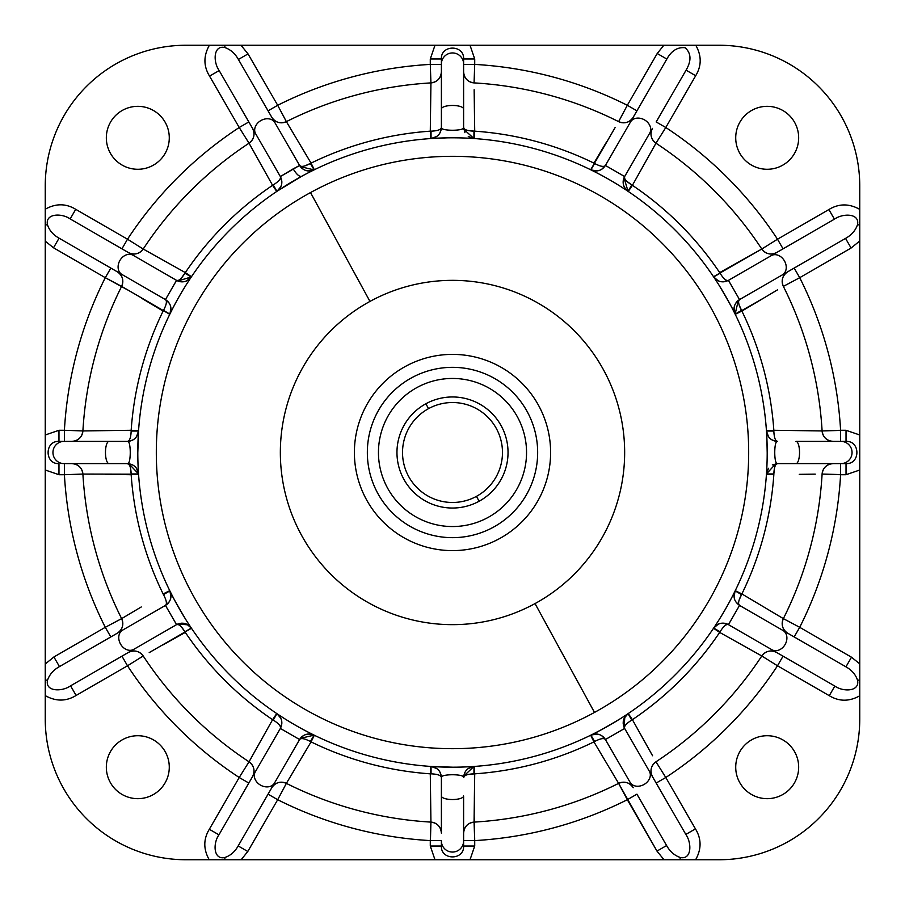 <?xml version="1.0" encoding="UTF-8"?>
<svg xmlns="http://www.w3.org/2000/svg" width="905" height="905" viewBox="0 0 905 905"><rect width="100%" height="100%" fill="white"/><g stroke="black" fill="none" stroke-linecap="round" stroke-linejoin="round"><path stroke-width="1.36" d="M463.609 833.188A11.109 11.109 0 0 1 474.062 822.102C467.659 823.041 464.175 826.74 463.609 833.188C464.175 826.74 467.659 823.041 474.062 822.102L474.718 840.598L463.609 840.598L474.718 840.598L474.718 846.028L463.609 846.028L463.609 840.598L463.609 846.028L474.718 846.028L470.012 859.75L434.988 859.75L430.282 846.028L430.938 822.102C437.341 823.041 440.826 826.74 441.391 833.188L441.391 795.97A11.109 3.563 0 0 0 452.5 799.534A11.109 3.563 0 0 0 463.609 795.97L463.609 840.983A11.109 11.064 180 0 1 452.5 852.046A11.109 11.064 180 0 1 441.391 840.983A11.109 11.064 -0 0 0 452.5 852.046A11.109 11.064 -0 0 0 463.609 840.983L463.609 846.028C464.333 860.508 440.678 860.508 441.391 846.028L441.391 840.598L441.391 846.028C440.667 860.508 464.333 860.508 463.609 846.028L463.609 795.97A11.109 3.563 180 0 1 452.5 799.534A11.109 3.563 180 0 1 441.391 795.97L441.391 777.542C440.068 773.82 464.932 773.82 463.609 777.542L465.023 775.619M430.282 846.028L441.391 846.028L430.282 846.028L434.988 859.75L241.149 859.75L247.789 851.492L277.688 799.715A388.743 388.743 0 0 0 430.282 840.598L441.391 840.598L430.282 840.598L430.282 846.028M468.043 774.499L474.718 773.832L474.062 822.102A370.224 370.224 0 0 0 618.624 783.368L656.973 851.096L664.01 859.75L470.012 859.75L474.718 846.028L474.718 840.598A388.743 388.743 0 0 0 627.312 799.715A388.743 388.743 0 0 1 474.718 840.598L474.141 815.269M474.344 799.262L474.718 773.832L473.96 773.843L473.96 766.456A11.109 11.109 0 0 1 473.96 766.456L468.27 768.492M464.91 772.316L463.609 777.542C464.932 773.82 440.068 773.82 441.391 777.542C440.837 771.15 437.387 767.451 431.04 766.456L431.696 766.501M462.964 767.021L467.659 766.829M469.209 766.75L473.258 766.512M432.07 766.524L437.941 766.852M439.016 766.908L443.925 767.078M473.96 766.456C467.614 767.451 464.163 771.15 463.609 777.542C463.971 775.336 467.421 774.103 473.96 773.843L473.96 766.456L463.699 776.128M436.425 823.923A11.109 11.109 0 0 0 430.938 822.102A11.109 11.109 0 0 1 441.391 833.188A11.109 11.109 0 0 0 439.887 827.6M441.391 833.188C440.826 826.74 437.341 823.041 430.938 822.102L430.282 773.832L431.04 773.843C437.579 774.103 441.029 775.336 441.391 777.542L440.113 772.35M436.753 768.515L431.074 766.467A11.109 11.109 0 0 1 431.052 766.456L431.04 773.843L430.282 773.832L430.938 822.102L430.282 840.598A388.743 388.743 0 0 1 277.688 799.715L286.376 783.368A370.224 370.224 0 0 0 430.938 822.102A370.224 370.224 0 0 1 286.376 783.368L289.917 777.395M679.033 45.25L185.932 45.25A140.682 140.682 0 0 0 45.25 185.932L45.25 695.617C55.884 701.59 66.178 701.533 76.122 695.447L127.503 665.786A388.743 388.743 0 0 0 239.214 777.497L209.315 829.274C203.342 839.116 203.308 849.275 209.225 859.75L224.949 859.75L209.225 859.75C203.308 849.275 203.342 839.116 209.315 829.274L218.931 834.829C212.879 843.336 213.365 859.999 224.779 857.521L224.949 859.75L224.779 857.521C230.436 855.655 234.893 851.797 238.173 845.937L247.789 851.492L238.173 845.937L268.072 794.16L277.688 799.715L247.789 851.492L241.149 859.75L185.932 859.75L719.068 859.75A140.682 140.682 0 0 0 859.75 719.068A140.682 140.682 0 0 1 719.068 859.75M468.145 859.75L463.055 859.75L468.145 859.75M452.5 859.75L434.988 859.75L452.5 859.75M233.886 859.75L228.162 859.75L233.886 859.75M474.209 766.558L474.718 773.832A322.101 322.101 0 0 0 593.929 741.885L618.624 783.368A370.224 370.224 0 0 1 474.062 822.102M718.593 620.502L715.097 625.921M627.663 713.932L628.059 713.672C629.891 713.525 589.856 736.647 590.897 735.132L594.596 741.523C600.377 738.48 603.986 737.824 605.4 739.543L633.229 787.735C629.507 782.44 624.642 780.981 618.624 783.368C624.642 780.981 629.507 782.44 633.229 787.735L605.4 739.543L601.689 735.697M311.795 733.989L306.06 731.048M452.5 767.191L431.04 766.456C437.579 767.655 441.029 771.343 441.391 777.542C441.029 775.336 437.579 774.103 431.04 773.843L431.04 766.456M298.096 763.628L311.071 741.885A322.101 322.101 0 0 0 430.282 773.832L430.78 766.761M664.01 859.75L656.973 851.096L666.6 845.542C669.938 851.537 674.485 855.508 680.232 857.476L680.051 859.75L664.01 859.75M656.973 851.096L627.312 799.715L636.928 794.16L666.6 845.542L656.973 851.096M695.617 859.75L680.051 859.75L680.232 857.476C691.816 860.033 691.929 842.996 685.832 834.433L695.447 828.878C701.533 838.822 701.59 849.116 695.617 859.75C701.59 849.116 701.533 838.822 695.447 828.878L665.786 777.497A388.743 388.743 0 0 0 777.497 665.786L829.274 695.685C839.116 701.658 849.275 701.692 859.75 695.775L859.75 185.932A140.682 140.682 0 0 0 719.068 45.25L680.198 45.25M735.72 767.191A31.471 31.471 0 0 0 767.191 798.663A31.471 31.471 0 0 0 798.663 767.191A31.471 31.471 0 0 0 767.191 735.72A31.471 31.471 0 0 0 735.72 767.191A31.471 31.471 0 0 1 767.191 735.72A31.471 31.471 0 0 1 798.663 767.191A31.471 31.471 0 0 1 767.191 798.663A31.471 31.471 0 0 1 735.72 767.191M468.145 45.25L463.055 45.25L468.145 45.25M45.25 226.261L45.25 233.863L45.25 226.261M45.25 463.055L45.25 468.145L45.25 463.055M859.75 676.838L859.75 671.114L859.75 676.838M859.75 468.145L859.75 463.055L859.75 468.145M45.25 719.068A140.682 140.682 0 0 0 185.932 859.75A140.682 140.682 0 0 1 45.25 719.068L45.25 680.051L47.524 680.232C44.967 691.805 62.004 691.929 70.567 685.832L76.122 695.447L70.567 685.832L176.554 624.642L70.567 685.832C62.015 691.929 44.967 691.805 47.524 680.232L45.25 680.051L45.25 664.01L53.904 656.973L59.459 666.6C53.463 669.938 49.492 674.485 47.524 680.232C49.492 674.485 53.463 669.938 59.459 666.6L122.582 630.152A11.109 8.745 60 0 0 120.569 644.134A11.109 8.745 60 0 0 133.691 649.383A11.109 8.745 -120 0 1 120.569 644.134A11.109 8.745 -120 0 1 122.582 630.152L165.457 605.4L169.303 601.689M209.225 859.75L185.932 859.75M106.338 767.191A31.471 31.471 0 0 0 137.809 798.663A31.471 31.471 0 0 0 169.28 767.191A31.471 31.471 0 0 0 137.809 735.72A31.471 31.471 0 0 0 106.338 767.191A31.471 31.471 0 0 1 137.809 735.72A31.471 31.471 0 0 1 169.28 767.191A31.471 31.471 0 0 1 137.809 798.663A31.471 31.471 0 0 1 106.338 767.191M628.262 713.536L632.403 719.679L631.758 720.063L628.059 713.672C623.07 717.699 621.927 722.62 624.642 728.446L605.4 739.543C601.723 734.283 596.893 732.812 590.897 735.132A11.109 11.109 0 0 1 605.4 739.543L630.152 782.418A11.109 8.745 -30 0 0 644.134 784.431A11.109 8.745 -30 0 0 649.383 771.309L685.832 834.433C691.929 842.985 691.805 860.033 680.232 857.476C674.485 855.508 669.938 851.537 666.6 845.542L636.928 794.16L627.312 799.715L618.624 783.368A11.109 11.109 0 0 1 633.229 787.735M618.624 783.368L593.929 741.885L594.596 741.523L593.929 741.885A322.101 322.101 0 0 1 474.718 773.832M593.929 741.885L590.682 735.233M596.87 734.046L590.92 735.109M590.897 735.132C597.153 732.892 601.995 734.362 605.4 739.543C603.986 737.824 600.377 738.48 594.596 741.523L590.897 735.132L592.594 734.283M593.205 733.989L603.375 728.672A314.691 314.691 0 0 0 728.672 301.625A314.691 314.691 0 0 0 301.625 176.328C299.374 176.894 296.557 174.405 293.186 168.873L299.6 165.457L303.345 169.326M623.76 716.511L627.357 714.147M626.056 715.403L628.036 713.694L624.156 718.276M623.16 723.265L624.642 728.446L649.383 771.309A11.109 8.745 150 0 1 644.134 784.431A11.109 8.745 150 0 1 630.152 782.418L605.4 739.543L624.642 728.446L685.832 834.433L656.17 783.051L665.786 777.497L695.447 828.878L685.832 834.433L656.17 783.051L665.786 777.497L655.978 761.795C650.899 765.822 649.733 770.766 652.46 776.626L624.642 728.446C623.85 726.353 626.226 723.559 631.758 720.063C626.226 723.559 623.85 726.353 624.642 728.446M628.059 713.672L631.758 720.063L632.403 719.679L631.826 718.808M734.905 591.338L735.132 590.897C732.812 596.893 734.283 601.723 739.543 605.4L728.446 624.642C726.353 623.85 723.559 626.226 720.063 631.758L713.672 628.059A11.109 11.109 0 0 1 728.446 624.642C722.62 621.927 717.699 623.07 713.672 628.059L720.063 631.758L719.679 632.403A322.101 322.101 0 0 1 632.403 719.679L652.573 755.754M644.745 741.772L632.403 719.679A322.101 322.101 0 0 0 719.679 632.403L713.909 628.523M714.871 626.26L713.672 628.059C717.97 623.002 722.891 621.859 728.446 624.642L723.31 623.16M718.299 624.145L713.683 628.036M732.88 595.388L734.792 591.587M715.233 625.717L717.077 622.889M430.282 773.832A322.101 322.101 0 0 1 311.071 741.885L314.318 735.233L311.071 741.885L310.404 741.523L314.103 735.132C308.107 732.812 303.277 734.283 299.6 739.543L280.358 728.446C283.073 722.62 281.93 717.699 276.941 713.672L273.242 720.063L272.597 719.679A322.101 322.101 0 0 1 185.321 632.403L184.937 631.758L191.328 628.059C191.475 629.891 168.353 589.856 169.869 590.897L163.477 594.596L163.115 593.929A322.101 322.101 0 0 1 131.168 474.718L131.157 473.96L138.544 473.96C137.549 467.614 133.85 464.163 127.458 463.609C131.18 464.932 131.18 440.068 127.458 441.391L132.65 440.113M308.571 732.349L311.58 733.876M312.168 734.17L314.103 735.132L310.404 741.523L311.071 741.885L286.376 783.368L277.688 799.715L268.072 794.16L271.772 787.735C275.493 782.44 280.358 780.981 286.376 783.368C280.358 780.981 275.493 782.44 271.772 787.735A11.109 11.109 0 0 1 286.376 783.368M303.345 735.675L299.6 739.543A11.109 11.109 0 0 1 314.103 735.12L308.152 734.046M299.6 739.543C301.014 737.824 304.623 738.48 310.404 741.523C304.623 738.48 301.014 737.824 299.6 739.543L271.772 787.735L299.6 739.543L274.52 782.983L299.6 739.543L280.358 728.446L281.84 723.31M271.772 787.735L238.173 845.937C234.893 851.797 230.436 855.655 224.779 857.521C213.365 859.999 212.879 843.336 218.931 834.829L255.278 771.875A11.109 8.846 30 0 0 260.47 785.099A11.109 8.846 30 0 0 274.52 782.983A11.109 8.846 -150 0 1 260.47 785.099A11.109 8.846 -150 0 1 255.278 771.875L280.358 728.446C281.15 726.353 278.774 723.559 273.242 720.063L276.941 713.672C281.998 717.97 283.141 722.891 280.358 728.446L255.278 771.886M209.315 829.274L239.214 777.497L248.83 783.051L218.931 834.829L209.315 829.274M859.75 695.775C849.275 701.692 839.116 701.658 829.274 695.685L834.829 686.069C843.336 692.121 859.999 691.635 857.521 680.221L859.75 680.051L859.75 719.068M859.75 209.383L859.75 224.949L857.476 224.768C860.033 213.184 842.996 213.071 834.433 219.168L828.878 209.553C838.822 203.467 849.116 203.41 859.75 209.383L859.75 185.932L859.75 209.383C849.116 203.41 838.822 203.467 828.878 209.553L777.497 239.214A388.743 388.743 0 0 0 665.786 127.503L695.685 75.726C701.658 65.884 701.692 55.725 695.775 45.25L719.068 45.25A140.682 140.682 0 0 1 859.75 185.932M829.274 695.685L777.497 665.786L783.051 656.17L834.829 686.069L829.274 695.685M719.679 632.403L761.795 655.978L719.679 632.403L720.063 631.758C723.559 626.226 726.353 623.85 728.446 624.642L834.829 686.069L783.051 656.17L777.497 665.786A388.743 388.743 0 0 1 665.786 777.497L655.978 761.795A370.224 370.224 0 0 0 761.795 655.978L777.497 665.786L761.795 655.978A370.224 370.224 0 0 1 655.978 761.795C650.899 765.822 649.733 770.766 652.46 776.626A11.109 11.109 0 0 1 655.978 761.795M209.383 45.25L224.949 45.25L224.768 47.524C213.184 44.967 213.071 62.004 219.168 70.567L209.553 76.122C203.467 66.178 203.41 55.884 209.383 45.25L185.932 45.25L209.383 45.25C203.41 55.884 203.467 66.178 209.553 76.122L239.214 127.503A388.743 388.743 0 0 0 127.503 239.214L75.726 209.315C65.884 203.342 55.725 203.308 45.25 209.225L45.25 185.932A140.682 140.682 0 0 1 185.932 45.25M169.28 137.809A31.471 31.471 0 0 1 137.809 169.28A31.471 31.471 0 0 1 106.338 137.809A31.471 31.471 0 0 1 137.809 106.338A31.471 31.471 0 0 1 169.28 137.809A31.471 31.471 0 0 0 137.809 106.338A31.471 31.471 0 0 0 106.338 137.809A31.471 31.471 0 0 0 137.809 169.28A31.471 31.471 0 0 0 169.28 137.809M735.72 137.809A31.471 31.471 0 0 1 767.191 106.338A31.471 31.471 0 0 1 798.663 137.809A31.471 31.471 0 0 1 767.191 169.28A31.471 31.471 0 0 1 735.72 137.809A31.471 31.471 0 0 0 767.191 169.28A31.471 31.471 0 0 0 798.663 137.809A31.471 31.471 0 0 0 767.191 106.338A31.471 31.471 0 0 0 735.72 137.809M255.278 771.875L218.931 834.829L248.83 783.051L239.214 777.497L249.022 761.795L239.214 777.497A388.743 388.743 0 0 1 127.503 665.786L140.467 657.686M189.009 624.563L191.328 628.059C187.301 623.07 182.38 621.927 176.554 624.642L128.374 652.46A11.109 11.109 0 0 1 143.205 655.978C139.178 650.899 134.234 649.733 128.374 652.46L121.949 656.17L128.374 652.46C134.234 649.733 139.178 650.899 143.205 655.978L127.503 665.786L121.949 656.17L127.503 665.786L76.122 695.447C66.178 701.533 55.884 701.59 45.25 695.617M624.009 727.168L624.835 716.998M776.626 652.46C770.766 649.733 765.822 650.899 761.795 655.978C765.822 650.899 770.766 649.733 776.626 652.46A11.109 11.109 0 0 0 761.795 655.978M771.886 649.722L728.446 624.642L739.543 605.4L782.983 630.48A11.109 8.846 120 0 1 785.099 644.53A11.109 8.846 120 0 1 771.875 649.722L728.446 624.642M735.098 590.965L734.046 596.836M735.675 601.655L739.543 605.4L845.937 666.827L851.492 657.211L859.75 663.851L859.75 680.051L857.521 680.221C855.655 674.564 851.797 670.107 845.937 666.827C851.797 670.107 855.655 674.564 857.521 680.221C859.999 691.635 843.336 692.121 834.829 686.069L771.875 649.722A11.109 8.846 -60 0 0 785.099 644.53A11.109 8.846 -60 0 0 782.983 630.48L845.937 666.827L739.543 605.4L738.672 604.054M735.12 590.908A11.109 11.109 0 0 1 735.132 590.897L741.523 594.596C738.48 600.377 737.824 603.986 739.543 605.4L787.735 633.229C782.44 629.507 780.981 624.642 783.368 618.624L799.715 627.312A388.743 388.743 0 0 0 840.598 474.718L846.028 474.718L846.028 463.609C860.508 464.333 860.508 440.667 846.028 441.391L846.028 430.282L840.598 430.282A388.743 388.743 0 0 0 799.715 277.688L851.096 248.027L845.542 238.4C851.537 235.062 855.508 230.515 857.476 224.768L859.75 224.949L859.75 240.99L851.096 248.027L859.75 240.99L859.75 434.988L846.028 430.282L859.75 434.988L859.75 470.012L846.028 474.718L859.75 470.012L859.75 663.851L851.492 657.211L799.715 627.312L851.492 657.211L845.937 666.827L794.16 636.928L799.715 627.312L783.368 618.624C780.981 624.642 782.44 629.507 787.735 633.229A11.109 11.109 0 0 1 783.368 618.624L741.885 593.929L741.523 594.596L735.132 590.897L734.012 596.44M733.989 593.205L731.036 598.952M766.773 468.767L766.456 473.96L773.843 473.96L773.832 474.718A322.101 322.101 0 0 1 741.885 593.929L783.368 618.624A370.224 370.224 0 0 0 822.102 474.062L840.598 474.718L840.598 463.609L840.598 474.718A388.743 388.743 0 0 1 799.715 627.312L794.16 636.928M766.501 431.696L766.863 438.19M620.491 186.396L625.921 189.903M591.146 169.993L590.897 169.869C596.893 172.188 601.723 170.717 605.4 165.457L624.642 176.554C621.927 182.38 623.07 187.301 628.059 191.328L626.26 190.129M713.932 277.337L713.672 276.941C713.525 275.109 736.647 315.144 735.132 314.103L741.523 310.404L741.885 311.071A322.101 322.101 0 0 1 773.832 430.282L773.843 431.04L766.456 431.04C767.451 437.387 771.15 440.837 777.542 441.391C773.82 440.068 773.82 464.932 777.542 463.609L772.316 464.91M594.743 171.792L591.587 170.208M625.717 189.767L621.124 186.792M590.897 169.869L590.897 169.869A11.109 11.109 0 0 1 590.897 169.88L594.596 163.477L590.897 169.869C597.153 172.108 601.995 170.638 605.4 165.457L630.48 122.017A11.109 8.846 30 0 1 644.53 119.901A11.109 8.846 30 0 1 649.722 133.126L624.642 176.554C621.859 182.109 623.002 187.03 628.059 191.328L631.758 184.937L632.403 185.321A322.101 322.101 0 0 1 719.679 272.597L720.063 273.242L713.672 276.941C717.699 281.93 722.62 283.073 728.446 280.358L739.543 299.6L735.675 303.345M593.216 171.022L598.963 173.964M308.56 172.651L312.474 170.672M431.696 138.499L446.674 137.865M277.235 191.125L301.625 176.328A314.691 314.691 0 0 0 176.328 603.375A314.691 314.691 0 0 0 603.375 728.672A314.691 314.691 0 0 1 176.328 603.375A314.691 314.691 0 0 1 301.625 176.328A314.691 314.691 0 0 1 728.672 301.625A314.691 314.691 0 0 1 603.375 728.672M186.396 284.509L189.903 279.079M169.993 313.854L169.869 314.103C172.188 308.107 170.717 303.277 165.457 299.6L176.554 280.358C182.38 283.073 187.301 281.93 191.328 276.941L190.129 278.74M171.758 310.325L170.083 313.662M189.767 279.283L186.792 283.876M171.022 311.784L173.964 306.037M138.092 439.016L137.809 452.5L138.544 431.04L131.157 431.04L131.168 430.282A322.101 322.101 0 0 1 163.115 311.071L163.477 310.404L169.869 314.103A11.109 11.109 0 0 1 169.88 314.103L163.477 310.404C166.52 304.623 167.176 301.014 165.457 299.6L122.017 274.52A11.109 8.846 -60 0 1 119.901 260.47A11.109 8.846 -60 0 1 133.126 255.278L176.554 280.358L181.735 281.84M284.498 718.604L279.079 715.097M280.855 718.299L276.998 713.706M300.381 738.367L314.103 735.132M249.022 761.795L272.597 719.679L249.022 761.795A11.109 11.109 0 0 1 252.54 776.626C255.267 770.766 254.09 765.822 249.022 761.795A370.224 370.224 0 0 1 143.205 655.978A370.224 370.224 0 0 0 249.022 761.795C254.09 765.822 255.267 770.766 252.54 776.626L280.358 728.446C281.15 726.353 278.774 723.559 273.242 720.063L272.597 719.679L276.67 713.626M695.775 45.25C701.692 55.725 701.658 65.884 695.685 75.726L686.069 70.171C691.556 60.782 691.262 53.316 685.164 47.75C677.619 46.902 671.51 50.68 666.827 59.063L657.211 53.508L663.851 45.25L657.211 53.508L627.312 105.285A388.743 388.743 0 0 0 474.718 64.402L474.718 58.972L470.012 45.25L474.718 58.972L463.609 58.972C464.333 44.492 440.667 44.492 441.391 58.972L430.282 58.972L434.988 45.25L430.282 58.972L430.282 64.402A388.743 388.743 0 0 0 277.688 105.285L248.027 53.904L240.99 45.25L719.068 45.25M45.25 209.225C55.725 203.308 65.884 203.342 75.726 209.315L70.171 218.931C61.664 212.89 45.001 213.365 47.479 224.779L45.25 224.949L47.479 224.779C49.345 230.436 53.203 234.893 59.063 238.173L53.508 247.789L45.25 241.149L45.25 185.932M240.99 45.25L248.027 53.904L238.4 59.459C235.062 53.463 230.515 49.492 224.768 47.524L224.949 45.25L240.99 45.25M45.25 664.01L45.25 470.012L58.972 474.718L64.402 474.718A388.743 388.743 0 0 0 105.285 627.312L53.904 656.973L45.25 664.01M119.234 619.891L105.285 627.312L110.84 636.928L59.459 666.6L53.904 656.973L105.285 627.312A388.743 388.743 0 0 1 64.402 474.718L58.972 474.718L45.25 470.012L45.25 434.988L58.972 430.282L58.972 441.391C44.492 440.667 44.492 464.333 58.972 463.609L58.972 474.718L58.972 463.609C44.492 464.333 44.492 440.678 58.972 441.391L64.017 441.391A11.109 11.064 90 0 0 52.954 452.5A11.109 11.064 90 0 0 64.017 463.609L109.03 463.609A11.109 3.563 -90 0 1 105.466 452.5A11.109 3.563 -90 0 1 109.03 441.391L58.972 441.391L58.972 430.282L45.25 434.988L45.25 241.149L53.508 247.789L105.285 277.688A388.743 388.743 0 0 0 64.402 430.282L58.972 430.282L64.402 430.282L64.402 441.391L64.402 430.282A388.743 388.743 0 0 1 105.285 277.688L53.508 247.789L59.063 238.173L110.84 268.072L105.285 277.688L127.605 289.917M735.335 590.727L741.885 593.929A322.101 322.101 0 0 0 773.832 474.718L766.558 474.209M768.492 468.27L766.467 473.915A11.109 11.109 0 0 1 766.456 473.949L766.478 473.7M767.191 452.5L766.908 439.016M766.852 437.816L766.524 432.07M766.512 473.258L766.75 469.209M766.829 467.659L767.021 462.964M776.162 464.288L777.542 463.609L775.743 463.756L766.456 473.96L773.843 473.96L774.499 468.043M766.512 430.791L773.832 430.282A322.101 322.101 0 0 0 741.885 311.071L735.233 314.318L763.684 298.062M734.046 308.152L735.109 314.08L738.367 300.381M738.695 300.879L739.543 299.6C737.824 301.014 738.48 304.623 741.523 310.404L735.132 314.103A11.109 11.109 0 0 1 739.543 299.6C734.283 303.277 732.812 308.107 735.132 314.103L734.283 312.406M733.989 311.795L732.349 308.571M716.511 281.24L714.147 277.643M713.706 276.998L718.299 280.855M723.31 281.84L728.446 280.358L834.433 219.168L783.051 248.83L777.497 239.214L764.092 247.585M713.672 276.941L720.063 273.242C723.559 278.774 726.353 281.15 728.446 280.358L771.309 255.617A11.109 8.745 60 0 1 784.431 260.866A11.109 8.745 60 0 1 782.418 274.849A11.109 8.745 -120 0 0 784.431 260.866A11.109 8.745 -120 0 0 771.309 255.617L728.446 280.358C722.891 283.141 717.97 281.998 713.672 276.941M713.536 276.738L761.795 249.022C765.822 254.09 770.766 255.267 776.626 252.54L728.446 280.358C726.353 281.15 723.559 278.774 720.063 273.242L719.679 272.597A322.101 322.101 0 0 0 632.403 185.321L628.33 191.374M624.541 178.104L624.642 176.554C623.85 178.647 626.226 181.441 631.758 184.937L628.059 191.328A11.109 11.109 0 0 1 624.642 176.554L605.4 165.457L636.928 110.84L627.312 105.285L618.624 121.632C624.642 124.019 629.507 122.56 633.229 117.265L605.4 165.457C603.986 167.176 600.377 166.52 594.596 163.477C600.377 166.52 603.986 167.176 605.4 165.457L601.689 169.303M772.35 440.113L777.542 441.391C771.343 441.029 767.655 437.579 766.456 431.04A11.109 11.109 0 0 1 766.456 431.04L768.515 436.753M590.965 169.902L596.87 170.955M590.682 169.767L615.083 127.605M468.27 136.508L473.915 138.533L473.96 131.157L474.718 131.168L474.209 138.442M474.141 89.731L474.718 131.168A322.101 322.101 0 0 1 593.929 163.115A322.101 322.101 0 0 0 474.718 131.168L474.344 105.738M430.791 138.488L430.282 131.168L431.04 131.157L431.04 138.544A11.109 11.109 0 0 1 431.04 138.544C437.387 137.549 440.837 133.85 441.391 127.458C440.068 131.18 464.932 131.18 463.609 127.458L464.91 132.684M464.288 128.838L463.609 127.458L463.756 129.257L473.96 138.544A11.109 11.109 0 0 1 473.949 138.544L473.7 138.522M443.925 137.922L439.016 138.092M437.941 138.148L432.07 138.476M473.258 138.488L469.209 138.25M467.659 138.171L462.964 137.979M440.113 132.65L441.391 127.458C441.029 133.657 437.579 137.345 431.04 138.544L436.753 136.485M314.318 169.767L311.071 163.115A322.101 322.101 0 0 1 430.282 131.168L430.938 82.898C437.341 81.959 440.826 78.26 441.391 71.812C440.826 78.26 437.341 81.959 430.938 82.898L430.282 131.168A322.101 322.101 0 0 0 311.071 163.115L314.318 169.767M300.879 166.305L299.6 165.457C301.014 167.176 304.623 166.52 310.404 163.477L314.103 169.869A11.109 11.109 0 0 1 299.6 165.457L299.6 165.457C303.277 170.717 308.107 172.188 314.103 169.869L310.404 163.477L311.071 163.115L298.062 141.304M308.152 170.955L314.069 169.891L300.381 166.633M314.069 169.891L312.225 170.796M311.659 171.079L308.752 172.561M186.724 280.844L191.328 276.941L184.937 273.242L185.321 272.597A322.101 322.101 0 0 1 272.597 185.321L273.242 184.937L276.941 191.328C281.93 187.301 283.073 182.38 280.358 176.554L293.186 168.873C296.557 174.405 299.374 176.894 301.625 176.328L299.51 177.493M276.738 191.464L272.597 185.321A322.101 322.101 0 0 0 185.321 272.597L191.374 276.67M178.104 280.459L176.554 280.358C178.647 281.15 181.441 278.774 184.937 273.242L191.328 276.941A11.109 11.109 0 0 1 176.554 280.358L165.457 299.6L59.063 238.173C53.203 234.893 49.345 230.436 47.479 224.779C45.001 213.365 61.676 212.879 70.171 218.931L75.726 209.315L127.503 239.214L121.949 248.83L70.171 218.931L133.126 255.278A11.109 8.846 120 0 0 119.901 260.47A11.109 8.846 120 0 0 122.017 274.52L165.457 299.6C170.638 303.005 172.108 307.847 169.869 314.103M281.625 188.24L277.496 190.955M276.998 191.294L280.855 186.702M281.84 181.69L280.358 176.554L219.168 70.567L248.83 121.949L239.214 127.503L247.585 140.909M276.941 191.328L273.242 184.937C278.774 181.441 281.15 178.647 280.358 176.554L255.617 133.691A11.109 8.745 -30 0 1 260.866 120.569A11.109 8.745 -30 0 1 274.849 122.582A11.109 8.745 150 0 0 260.866 120.569A11.109 8.745 150 0 0 255.617 133.691L280.358 176.554C283.141 182.109 281.998 187.03 276.941 191.328M169.902 314.035L170.955 308.13M169.303 303.311L165.457 299.6C167.176 301.014 166.52 304.623 163.477 310.404L163.115 311.071A322.101 322.101 0 0 0 131.168 430.282L138.239 430.78M136.485 436.753L138.533 431.074A11.109 11.109 0 0 1 138.544 431.052L138.499 431.696M137.979 462.964L138.171 467.659M138.25 469.209L138.488 473.258M138.476 432.07L138.148 437.941M131.168 430.282L82.898 430.938L131.168 430.282L131.157 431.04C130.897 437.579 129.664 441.029 127.458 441.391C133.85 440.837 137.549 437.387 138.544 431.04C137.345 437.579 133.657 441.029 127.458 441.391C129.664 441.029 130.897 437.579 131.157 431.04L138.544 431.04M169.767 314.318L121.632 286.376C124.019 280.358 122.56 275.493 117.265 271.772L165.457 299.6M128.872 463.699L138.533 473.915A11.109 11.109 0 0 1 138.544 473.96L136.508 468.27M132.684 464.91L127.458 463.609L109.03 463.609L127.458 463.609L129.381 465.023M138.442 474.209L82.898 474.062C81.959 467.659 78.26 464.175 71.812 463.609C78.26 464.175 81.959 467.659 82.898 474.062L89.731 474.141M138.544 473.96L131.157 473.96L131.168 474.718A322.101 322.101 0 0 0 163.115 593.929L169.665 590.727M170.955 596.87L169.869 590.897A11.109 11.109 0 0 1 165.457 605.4C170.717 601.723 172.188 596.893 169.869 590.897L173.715 598.476M181.735 623.16L176.554 624.642L165.457 605.4L176.554 624.642L133.691 649.383M189.597 626.056L191.306 628.036L186.724 624.156M191.328 628.059L184.937 631.758L185.321 632.403A322.101 322.101 0 0 0 272.597 719.679M191.464 628.262L149.201 652.607M284.871 118.793L277.688 105.285A388.743 388.743 0 0 1 430.282 64.402L430.282 58.972L441.391 58.972C440.678 44.492 464.333 44.492 463.609 58.972L474.718 58.972L474.718 64.402A388.743 388.743 0 0 1 627.312 105.285L657.211 53.508L666.827 59.063C671.51 50.68 677.63 46.902 685.164 47.75C691.262 53.316 691.556 60.782 686.069 70.171L656.17 121.949L686.069 70.171L695.685 75.726L665.786 127.503L656.17 121.949L665.786 127.503A388.743 388.743 0 0 1 777.497 239.214L828.878 209.553L834.433 219.168C842.985 213.071 860.033 213.195 857.476 224.768C855.508 230.515 851.537 235.062 845.542 238.4L782.418 274.849L845.542 238.4L851.096 248.027L799.715 277.688L794.16 268.072L845.542 238.4M771.309 255.617L834.433 219.168L783.051 248.83L777.497 239.214L761.795 249.022A11.109 11.109 0 0 0 776.626 252.54C770.766 255.267 765.822 254.09 761.795 249.022A370.224 370.224 0 0 0 655.978 143.205C650.899 139.178 649.733 134.234 652.46 128.374C649.733 134.234 650.899 139.178 655.978 143.205L632.403 185.321L655.978 143.205L665.786 127.503L655.978 143.205A370.224 370.224 0 0 1 761.795 249.022L719.679 272.597M786.207 284.871L799.715 277.688A388.743 388.743 0 0 1 840.598 430.282L822.102 430.938L773.832 430.282L822.102 430.938C823.041 437.341 826.74 440.826 833.188 441.391C826.74 440.826 823.041 437.341 822.102 430.938A370.224 370.224 0 0 0 783.368 286.376A370.224 370.224 0 0 1 822.102 430.938L846.028 430.282L846.028 441.391L840.598 441.391L840.598 430.282L840.598 441.391L846.028 441.391C860.508 440.678 860.508 464.333 846.028 463.609L840.983 463.609A11.109 11.064 -90 0 0 852.046 452.5A11.109 11.064 -90 0 0 840.983 441.391L795.97 441.391A11.109 3.563 90 0 1 799.534 452.5A11.109 3.563 90 0 1 795.97 463.609L846.028 463.609L846.028 474.718L822.102 474.062A370.224 370.224 0 0 1 783.368 618.624M430.282 64.402L430.938 82.898L430.282 64.402L441.391 64.402L430.282 64.402M441.391 58.972L441.391 64.402L441.391 58.972M248.027 53.904L277.688 105.285L268.072 110.84L238.4 59.459L248.027 53.904M463.609 58.972L463.609 64.017A11.109 11.064 180 0 0 452.5 52.954A11.109 11.064 180 0 0 441.391 64.017L441.391 109.03A11.109 3.563 0 0 1 452.5 105.466A11.109 3.563 0 0 1 463.609 109.03L463.609 58.972M474.718 64.402L463.609 64.402L474.718 64.402L474.062 82.898L474.718 64.402M666.827 59.063L630.48 122.017L666.827 59.063M624.62 176.588L649.722 133.126A11.109 8.846 -150 0 0 644.53 119.901A11.109 8.846 -150 0 0 630.48 122.017L605.4 165.457M176.588 280.38L70.171 218.931L121.949 248.83L127.503 239.214L143.205 249.022C139.178 254.09 134.234 255.267 128.374 252.54C134.234 255.267 139.178 254.09 143.205 249.022L185.321 272.597L143.205 249.022L127.503 239.214A388.743 388.743 0 0 1 239.214 127.503L209.553 76.122L219.168 70.567C213.071 62.015 213.195 44.967 224.768 47.524C230.515 49.492 235.062 53.463 238.4 59.459L274.849 122.582L238.4 59.459L268.072 110.84L277.688 105.285L286.376 121.632A370.224 370.224 0 0 1 430.938 82.898A370.224 370.224 0 0 0 286.376 121.632L311.071 163.115L304.962 165.864M64.402 474.718L82.898 474.062A370.224 370.224 0 0 0 121.632 618.624A370.224 370.224 0 0 1 82.898 474.062L64.402 474.718L64.402 463.609L64.402 474.718M81.077 436.425A11.109 11.109 0 0 0 82.898 430.938L64.402 430.282L82.898 430.938A370.224 370.224 0 0 1 121.632 286.376L105.285 277.688L110.84 268.072L117.265 271.772C122.56 275.493 124.019 280.358 121.632 286.376A370.224 370.224 0 0 0 82.898 430.938C81.959 437.341 78.26 440.826 71.812 441.391C78.26 440.826 81.959 437.341 82.898 430.938A11.109 11.109 0 0 1 71.812 441.391A11.109 11.109 0 0 0 77.4 439.887M163.16 644.779L185.321 632.403M181.407 626.961L184.937 631.758C181.441 626.226 178.647 623.85 176.554 624.642L178.161 624.563M163.115 593.929L163.477 594.596C166.52 600.377 167.176 603.986 165.457 605.4L59.459 666.6L165.457 605.4C167.176 603.986 166.52 600.377 163.477 594.596L169.869 590.897C172.108 597.153 170.638 601.995 165.457 605.4L117.265 633.229C122.56 629.507 124.019 624.642 121.632 618.624L141.27 606.961M739.136 600.038L741.885 593.929M815.269 474.141L799.262 474.344M766.467 473.835L768.356 468.473M823.923 468.575A11.109 11.109 0 0 0 822.102 474.062A11.109 11.109 0 0 1 833.188 463.609C826.74 464.175 823.041 467.659 822.102 474.062C823.041 467.659 826.74 464.175 833.188 463.609L777.542 463.609C775.336 463.971 774.103 467.421 773.843 473.96L773.832 474.718M840.983 463.609L795.97 463.609A11.109 3.563 -90 0 0 799.534 452.5A11.109 3.563 -90 0 0 795.97 441.391L840.983 441.391A11.109 11.064 90 0 1 852.046 452.5A11.109 11.064 90 0 1 840.983 463.609M775.743 463.756L777.542 463.609C773.82 464.932 773.82 440.068 777.542 441.391C775.336 441.029 774.103 437.579 773.843 431.04C774.103 437.579 775.336 441.029 777.542 441.391M777.44 289.894L741.885 311.071L739.136 304.962M787.735 271.772C782.44 275.493 780.981 280.358 783.368 286.376C780.981 280.358 782.44 275.493 787.735 271.772L739.543 299.6L787.735 271.772A11.109 11.109 0 0 0 783.368 286.376L799.715 277.688L794.16 268.072M739.521 299.612L782.418 274.849L739.543 299.6L728.446 280.358M628.036 191.306L624.009 177.833M632.403 185.321L626.961 181.407M766.456 431.04L773.843 431.04L773.832 430.282M431.04 138.544L431.04 131.157C437.579 130.897 441.029 129.664 441.391 127.458L441.391 109.03L441.391 127.458C440.068 131.18 464.932 131.18 463.609 127.458L463.609 71.812A11.109 11.109 0 0 0 474.062 82.898A370.224 370.224 0 0 1 618.624 121.632L627.312 105.285L636.928 110.84L633.229 117.265C629.507 122.56 624.642 124.019 618.624 121.632A370.224 370.224 0 0 0 474.062 82.898C467.659 81.959 464.175 78.26 463.609 71.812C464.175 78.26 467.659 81.959 474.062 82.898A11.109 11.109 0 0 1 463.609 71.812L463.609 127.458C463.971 129.664 467.421 130.897 473.96 131.157L473.96 138.544M606.904 141.361L593.929 163.115M473.835 138.533L468.473 136.644M474.718 131.168L468.043 130.501M441.391 127.458C441.029 129.664 437.579 130.897 431.04 131.157L430.282 131.168M289.894 127.56L286.376 121.632C280.358 124.019 275.493 122.56 271.772 117.265C275.493 122.56 280.358 124.019 286.376 121.632A11.109 11.109 0 0 1 271.772 117.265L299.6 165.457L271.772 117.265M299.612 165.479L274.849 122.582L299.6 165.457L280.358 176.554C281.15 178.647 278.774 181.441 273.242 184.937L272.597 185.321L249.022 143.205L272.597 185.321M255.617 133.691L219.168 70.567L248.83 121.949L239.214 127.503L249.022 143.205A11.109 11.109 0 0 0 252.54 128.374C255.267 134.234 254.09 139.178 249.022 143.205A370.224 370.224 0 0 0 143.205 249.022A370.224 370.224 0 0 1 249.022 143.205C254.09 139.178 255.267 134.234 252.54 128.374L280.358 176.554M191.328 276.941L177.833 280.991M185.321 272.597L181.407 278.039M141.361 298.096L163.115 311.071M127.458 441.391L109.03 441.391L127.458 441.391C131.18 440.068 131.18 464.932 127.458 463.609C129.664 463.971 130.897 467.421 131.157 473.96L130.501 468.043M64.017 441.391L109.03 441.391A11.109 3.563 90 0 0 105.466 452.5A11.109 3.563 90 0 0 109.03 463.609L64.017 463.609A11.109 11.064 -90 0 1 52.954 452.5A11.109 11.064 -90 0 1 64.017 441.391M105.738 474.344L131.168 474.718M127.503 615.14L121.632 618.624C124.019 624.642 122.56 629.507 117.265 633.229A11.109 11.109 0 0 0 121.632 618.624L105.285 627.312L110.84 636.928M177.833 624.009L188.002 624.835M463.609 64.017L463.609 109.03A11.109 3.563 180 0 0 452.5 105.466A11.109 3.563 180 0 0 441.391 109.03L441.391 64.017A11.109 11.064 0 0 1 452.5 52.954A11.109 11.064 0 0 1 463.609 64.017M833.188 463.609A11.109 11.109 0 0 0 827.6 465.113M655.978 143.205A11.109 11.109 0 0 1 652.46 128.374M833.188 441.391A11.109 11.109 0 0 1 822.102 430.938M633.229 117.265A11.109 11.109 0 0 1 618.624 121.632M441.391 71.812A11.109 11.109 0 0 1 430.938 82.898M143.205 249.022A11.109 11.109 0 0 1 128.374 252.54M117.265 271.772A11.109 11.109 0 0 1 121.632 286.376M71.812 463.609A11.109 11.109 0 0 1 82.898 474.062M310.506 192.573A296.184 296.184 0 0 0 192.573 594.495A296.184 296.184 0 0 0 594.495 712.427A296.184 296.184 0 0 0 712.427 310.506A296.184 296.184 0 0 0 310.506 192.573A296.184 296.184 0 0 1 712.427 310.506A296.184 296.184 0 0 1 594.495 712.427A296.184 296.184 0 0 1 192.573 594.495A296.184 296.184 0 0 1 310.506 192.573L369.964 301.422A172.154 172.154 0 0 0 301.422 535.036A172.154 172.154 0 0 0 535.036 603.578L594.495 712.427L535.036 603.578A172.154 172.154 0 0 0 603.578 369.964A172.154 172.154 0 0 0 369.964 301.422L310.506 192.573M369.964 301.422A172.154 172.154 0 0 1 603.578 369.964A172.154 172.154 0 0 1 535.036 603.578A172.154 172.154 0 0 1 301.422 535.036A172.154 172.154 0 0 1 369.964 301.422M405.463 366.401A98.113 98.113 0 0 0 366.401 499.537A98.113 98.113 0 0 0 499.537 538.599A98.113 98.113 0 0 0 538.599 405.463A98.113 98.113 0 0 0 405.463 366.401A98.113 98.113 0 0 1 538.599 405.463A98.113 98.113 0 0 1 499.537 538.599A98.113 98.113 0 0 1 366.401 499.537A98.113 98.113 0 0 1 405.463 366.401M493.327 527.23A85.149 85.149 0 0 0 527.23 411.673A85.149 85.149 0 0 0 411.673 377.77A85.149 85.149 0 0 0 377.77 493.327A85.149 85.149 0 0 0 493.327 527.23A85.149 85.149 0 0 1 377.77 493.327A85.149 85.149 0 0 1 411.673 377.77A85.149 85.149 0 0 1 527.23 411.673A85.149 85.149 0 0 1 493.327 527.23M417.001 387.521A74.04 74.04 0 0 0 387.521 487.999A74.04 74.04 0 0 0 487.999 517.479A74.04 74.04 0 0 0 517.479 417.001A74.04 74.04 0 0 0 417.001 387.521A74.04 74.04 0 0 1 517.479 417.001A74.04 74.04 0 0 1 487.999 517.479A74.04 74.04 0 0 1 387.521 487.999A74.04 74.04 0 0 1 417.001 387.521M425.87 403.766A55.533 55.533 0 0 0 403.766 479.13A55.533 55.533 0 0 0 479.13 501.234A55.533 55.533 0 0 0 501.234 425.87A55.533 55.533 0 0 0 425.87 403.766L428.54 408.641A49.979 49.979 0 0 0 408.641 476.46A49.979 49.979 0 0 0 476.46 496.359L479.13 501.234A55.533 55.533 0 0 1 403.766 479.13A55.533 55.533 0 0 1 425.87 403.766A55.533 55.533 0 0 1 501.234 425.87A55.533 55.533 0 0 1 479.13 501.234L476.46 496.359A49.979 49.979 0 0 0 496.359 428.54A49.979 49.979 0 0 0 428.54 408.641L425.87 403.766M428.54 408.641A49.979 49.979 0 0 1 496.359 428.54A49.979 49.979 0 0 1 476.46 496.359A49.979 49.979 0 0 1 408.641 476.46A49.979 49.979 0 0 1 428.54 408.641M463.609 127.492L463.756 129.257"/></g></svg>
